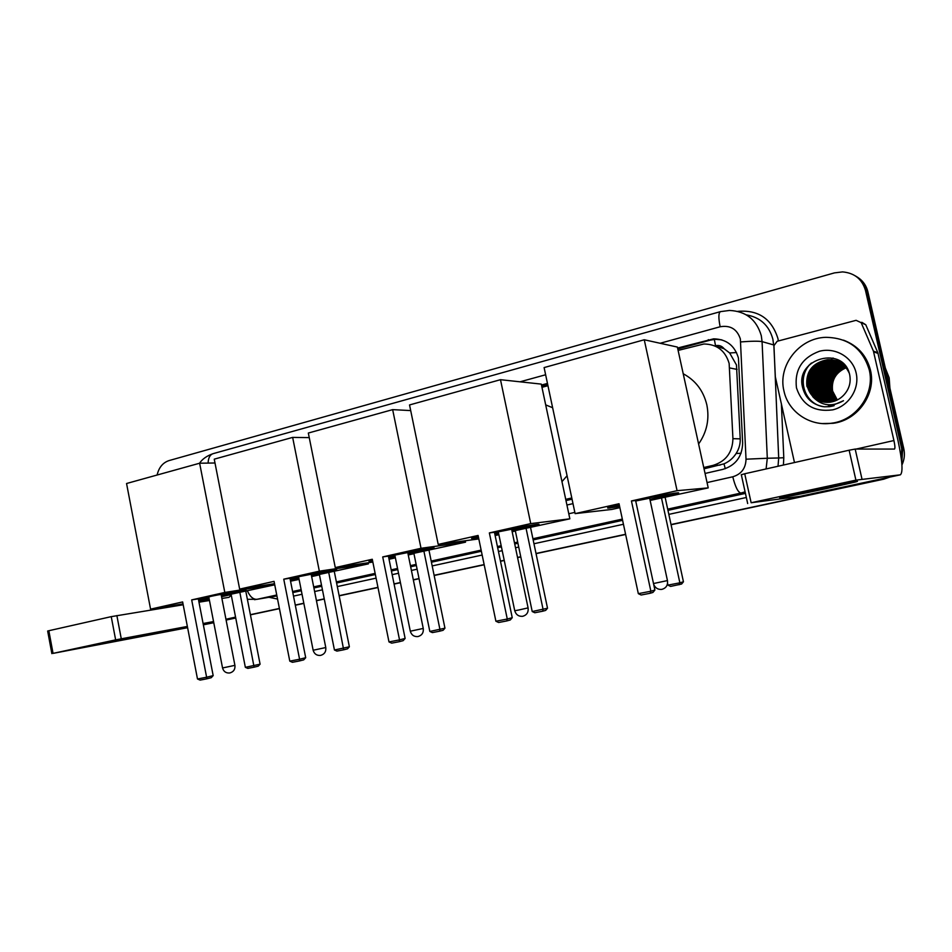 <?xml version="1.0" encoding="UTF-8"?>
<svg xmlns="http://www.w3.org/2000/svg" width="952" height="952" viewBox="0 0 952 952"><rect width="100%" height="100%" fill="white"/><g stroke="black" fill="none" stroke-linecap="round" stroke-linejoin="round"><path stroke-width="1.43" d="M704.04 468.812L723.996 463.85C729.018 461.684 733.064 458.233 736.122 453.497C739.014 449.011 740.382 444.132 740.228 438.86L736.467 364.973L729.66 352.966L724.139 348.753C721.913 345.957 719.034 344.945 715.511 345.719L714.345 339.412M703.754 467.527L713 465.397C725.876 461.399 732.516 452.486 732.933 438.67L729.149 363.45C725.341 350.693 716.939 344.207 703.921 343.993L678.11 350.419M715.083 345.838L724.139 348.753M565.988 500.585L572.057 499.181M565.726 499.36L571.795 497.955M547.947 385.703L541.962 387.321M213.772 622.703L203.454 624.809M886.657 477.761L882.563 479.32L671.053 524.635L883.694 479.189L671.077 524.742M625.607 534.381L536.024 553.564L625.607 534.381M520.768 556.837L517.555 557.527L520.768 556.837M504.239 560.383L500.466 561.192L504.239 560.383M484.163 564.679L434.124 575.401L484.163 564.679M419.047 578.637L413.335 579.863L419.047 578.637M400.423 582.624L394.068 583.981L400.423 582.624M377.968 587.432L339.15 595.75L377.968 587.432M324.251 598.939L316.433 600.617L324.251 598.939M303.843 603.318L295.298 605.151L303.843 603.318M279.412 608.554L250.412 614.766L279.412 608.554M235.715 617.919L226.088 619.978L235.715 617.919M157.116 475.024C158.877 467.468 162.851 462.648 169.028 460.589L834.44 272.891L842.579 271.903C854.527 272.974 862.167 279.162 865.499 290.491L901.687 448.678L902.734 448.678L901.77 462.958L902.734 448.678L866.701 291.193L902.734 448.678L903.781 448.678C905.007 454.306 904.388 459.745 901.925 464.993M888.252 477.428L882.837 479.261L888.252 477.428M855.277 275.842C861.227 279.341 865.035 284.458 866.701 291.193C865.035 284.458 861.227 279.341 855.277 275.842M856.526 276.604C862.441 280.078 866.237 285.172 867.891 291.871L903.781 448.678M889.787 477.095L883.694 479.189M625.631 534.477L536.047 553.659M520.792 556.932L517.567 557.622M504.251 560.478L500.49 561.275M484.187 564.774L434.148 575.496M419.058 578.721L413.358 579.947M400.447 582.719L394.092 584.076M377.992 587.527L339.174 595.845M324.275 599.034L316.445 600.712M303.855 603.401L295.31 605.234M279.436 608.637L250.435 614.849M235.727 618.003L226.112 620.061M705.051 473.453L722.865 469.372C735.646 465.433 742.239 456.639 742.655 442.966L738.443 358.059C734.706 345.528 726.436 339.126 713.619 338.841L677.586 348.039M677.788 348.956L710.168 340.161L715.487 339.328L721.806 339.852M901.687 448.678L901.52 460.459M881.421 479.451L671.029 524.54M625.583 534.274L536.012 553.481M520.744 556.741L517.531 557.432M504.215 560.288L500.454 561.097M484.14 564.584L434.112 575.305M419.023 578.542L413.323 579.768M400.411 582.529L394.057 583.897M377.956 587.348L339.138 595.666M324.239 598.856L316.409 600.533M303.819 603.235L295.275 605.067M279.4 608.459L250.4 614.683M235.703 617.824L226.076 619.895M213.736 622.537L203.335 624.762M547.459 383.418L541.486 385.036M566.928 505.024L572.997 503.632M541.664 385.929L547.65 384.299M810.069 490.697C838.307 484.592 865.356 479.427 855.348 482.021L826.027 488.685C799.073 494.505 772.369 499.645 781.402 497.242L810.069 490.697M794.48 462.541L775.333 376.837L773.881 345.743L777.165 341.28L856.098 320.324L861.155 322.668L873.424 351.121L877.839 352.74L898.022 440.681C902.365 460.982 903.15 472.359 900.366 474.822L855.907 480.141L849.136 450.213L855.182 449.07L894.499 449.07C895.201 448.487 895.011 445.655 893.928 440.538L873.424 351.121M861.822 322.3L865.773 324.751L877.839 352.74M741.239 474.762L744.726 473.763L751.14 502.751L855.907 480.141M751.14 502.751L800.108 496.325L900.366 474.822M744.726 473.763L849.136 450.213M818.506 395.056L818.315 394.188M818.137 393.212L817.697 389.023M817.673 386.798L820.957 372.589M822.016 370.483L824.408 366.663M825.051 365.794L826.657 363.819M827.109 363.319L828.252 362.093M828.585 361.772L829.418 360.975M829.656 360.76L832.203 358.642M832.429 358.476L833.083 358M885.348 368.127L889.156 377.742L889.918 388.107M783.96 390.998C777.57 365.865 798.966 337.936 825.836 337.329C848.22 337.746 862.679 348.563 869.224 369.757C875.316 393.7 856.431 420.213 831.786 423.176C809.973 426.746 788.232 411.835 783.96 390.998M843.508 340.161C857.633 345.517 866.617 355.512 870.437 370.114C876.506 393.95 857.704 420.332 833.143 423.295L822.492 423.569M824.337 406.802L829.656 406.659L843.496 400.709C831.834 407.23 821.635 405.945 812.889 396.841C817.697 401.066 823.385 402.851 829.93 402.196C835.344 401.47 839.938 399.114 843.734 395.116C849.017 389.439 851.04 382.847 849.791 375.338C844.257 344.898 795.241 358.142 802.453 386.857C805.237 398.293 812.532 404.933 824.337 406.802M856.145 373.017C859.87 388.832 848.708 406.171 832.655 409.86C814.269 412.275 802.203 404.945 796.467 387.88C794.361 369.947 802.012 357.738 819.422 351.264C835.285 347.004 852.659 357.143 856.145 373.017M836.356 360.808L829.763 360.261C814.793 363.248 807.915 372.03 809.14 386.595C811.354 394.985 816.673 400.209 825.075 402.256M836.153 360.737L829.335 360.142C814.341 363.128 807.463 371.923 808.688 386.512C810.949 394.997 816.34 400.245 824.86 402.232M837.165 361.105L831.453 360.748C816.554 363.712 809.712 372.446 810.937 386.94C813.008 394.925 818.006 400.054 825.955 402.315L825.717 402.089M836.963 361.022L831.037 360.63C816.114 363.593 809.259 372.339 810.485 386.857C812.591 394.949 817.673 400.09 825.729 402.303M837.962 361.427L833.131 361.224C818.303 364.176 811.497 372.851 812.711 387.274C814.626 394.866 819.339 399.899 826.824 402.351M837.772 361.343L832.714 361.105C817.863 364.057 811.056 372.756 812.27 387.19C814.222 394.89 819.006 399.935 826.61 402.351M838.736 361.784L834.785 361.7C820.029 364.628 813.258 373.267 814.46 387.607C816.245 394.806 820.648 399.721 827.693 402.351M838.545 361.7L834.368 361.582C819.601 364.509 812.818 373.16 814.031 387.523C815.84 394.818 820.327 399.769 827.478 402.363M839.497 362.177L836.427 362.165C821.743 365.08 814.995 373.672 816.197 387.928C817.839 394.747 821.969 399.542 828.573 402.315M839.307 362.081L836.011 362.046C821.314 364.961 814.567 373.565 815.769 387.845C817.447 394.759 821.635 399.59 828.347 402.327M840.247 362.593L838.046 362.629C823.432 365.52 816.721 374.065 817.923 388.249C819.434 394.699 823.278 399.364 829.442 402.256M840.057 362.486L837.641 362.51C823.004 365.413 816.292 373.969 817.494 388.178C819.041 394.711 822.956 399.412 829.228 402.268M840.973 363.033L839.64 363.081C825.098 365.961 818.434 374.457 819.624 388.571C821.029 394.652 824.587 399.174 830.311 402.149M840.783 362.926L839.247 362.974C824.682 365.854 818.006 374.362 819.196 388.499C820.636 394.663 824.265 399.221 830.096 402.172M841.675 363.509L841.235 363.533C826.764 366.401 820.112 374.85 821.302 388.892C822.599 394.604 825.896 398.983 831.179 402.006M841.497 363.39L840.83 363.426C826.348 366.294 819.696 374.755 820.886 388.809C822.207 394.616 825.562 399.031 830.965 402.041M842.365 364.021C828.228 367.044 821.754 375.445 822.968 389.201C824.17 394.568 827.193 398.769 832.048 401.827M842.199 363.89C827.907 366.829 821.362 375.243 822.552 389.13C823.777 394.58 826.871 398.828 831.834 401.875M843.044 364.557C829.501 367.924 823.361 376.242 824.622 389.511C825.717 394.521 828.49 398.567 832.917 401.625M842.877 364.414C829.18 367.71 822.956 376.052 824.206 389.439C825.336 394.533 828.169 398.614 832.702 401.673M843.71 365.128C830.775 368.805 824.956 377.04 826.253 389.82C827.264 394.485 829.775 398.341 833.797 401.375M843.543 364.985C830.453 368.591 824.551 376.837 825.848 389.749C826.883 394.497 829.454 398.4 833.571 401.435M844.353 365.723C832.036 369.685 826.538 377.825 827.859 390.13L834.666 401.089M844.186 365.568C831.715 369.471 826.146 377.623 827.466 390.046C828.418 394.461 830.739 398.162 834.452 401.161M844.971 366.365C833.286 370.578 828.121 378.598 829.466 390.427L835.535 400.756M844.817 366.199C832.976 370.352 827.728 378.408 829.061 390.356L835.321 400.84M845.578 367.044C834.535 371.482 829.692 379.372 831.048 390.725L836.415 400.375M845.424 366.865C834.226 371.256 829.299 379.182 830.656 390.653L836.201 400.483M846.161 367.758C835.773 372.387 831.251 380.145 832.607 391.022L837.296 399.959M846.019 367.567C835.463 372.161 830.858 379.955 832.215 390.951L837.082 400.066M847.923 369.792C843.079 362.748 836.451 359.416 828.05 359.773C813.008 362.783 806.094 371.601 807.332 386.262C809.7 395.044 815.317 400.34 824.194 402.149M849.291 373.291C845.031 363.985 837.808 359.44 827.621 359.654C812.556 362.664 805.63 371.494 806.868 386.179L812.889 396.841M844.198 364.438L836.57 360.856M844.852 365.163L836.368 360.784M842.687 362.986L838.236 361.343M838.022 361.284L837.379 361.141M842.948 363.212L838.034 361.272M837.819 361.224L837.177 361.07M842.139 362.51L839.878 361.82M842.222 362.581L839.033 361.629M838.831 361.582L838.177 361.462M839.474 361.7L838.843 361.546M838.629 361.51L837.986 361.379M841.294 362.236L840.676 362.093M840.461 362.058L839.831 361.938M840.271 361.974L838.962 361.82M841.104 362.165L840.473 362.022M839.414 361.82L838.771 361.724M841.889 362.45L841.259 362.331M841.044 362.295L840.402 362.2M843.282 363.962L842.603 363.997M843.115 363.842L842.425 363.878M843.972 364.461L843.282 364.533M843.805 364.33L843.115 364.39M844.638 364.985L843.936 365.08M844.472 364.854L843.781 364.937M845.197 365.568L844.591 365.675M845.067 365.413L844.424 365.52M832.322 367.472C824.075 375.54 821.731 384.763 825.289 395.116M830.846 366.948C822.433 375.112 820.053 384.453 823.718 394.973M829.37 366.413C820.767 374.683 818.363 384.156 822.147 394.842M827.871 365.877C819.089 374.243 816.649 383.846 820.541 394.699M809.259 364.985C796.098 379.396 804.69 403.719 822.968 406.623M840.521 362.76L838.188 363.759M837.51 364.104L834.642 365.854M833.286 366.877L826.431 375.326M823.789 385.881L825.86 396.02M826.574 397.436L828.228 400.066M828.645 400.625L829.608 401.792M832.691 404.683L834.095 405.707M841.021 361.641L840.152 361.903M839.438 362.141L836.701 363.295M836.023 363.628L833.167 365.354M831.822 366.365L825.063 374.481M822.147 386.06L824.301 395.865M825.003 397.27L826.657 399.876M827.086 400.435L828.038 401.589M831.536 404.79L833.25 405.957M840.104 361.01L838.581 361.462M838.26 361.558L835.19 362.819M834.511 363.152L831.667 364.854M830.334 365.842L823.658 373.672M820.505 386.214L822.73 395.723M823.432 397.115L825.087 399.685M825.503 400.233L826.455 401.375M830.322 404.85L832.393 406.171M839.117 360.415L836.986 360.998M836.951 361.022L833.654 362.331M832.988 362.664L830.168 364.342M828.835 365.318L822.231 372.875M818.863 386.322L821.136 395.568M821.838 396.936L823.48 399.495M823.896 400.042L824.848 401.161M829.013 404.826L831.536 406.349M838.046 359.832L832.107 361.843M831.441 362.177L828.633 363.831M827.312 364.794L820.791 372.113M817.197 386.417L819.517 395.413M820.231 396.77L821.873 399.293M822.29 399.828L823.23 400.947M827.562 404.731L830.679 406.504M811.413 363.01C795.979 376.635 803.714 403.779 823.278 406.671M683.215 373.755C695.531 380.372 703.397 390.725 706.824 404.814C709.633 419.07 706.896 432.125 698.601 443.977M635.662 500.716C661.069 495.111 685.25 491.006 677.051 493.624L650.097 500.252M619.609 506.404C609.006 508.273 605.413 508.582 608.816 507.333L619.205 504.512M619.038 503.739L638.328 593.655L650.87 591.228L631.438 500.954L677.074 490.685L644.254 339.769L544.104 367.579L575.115 513.628L619.038 503.739M638.328 593.655L641.136 595.012L650.085 593.286L650.87 591.228L654.905 590.05L635.615 500.526L631.438 500.954M575.115 513.628L611.922 509.427L619.871 507.642M677.074 490.685L708.217 487.888L650.133 500.431M708.217 487.888L677.372 347.063L644.254 339.769M650.085 593.286L652.917 592.453L654.905 590.05M665.174 497.515L683.441 581.779L681.596 584.028L670.589 586.408L667.959 585.123L667.578 583.35M661.473 497.896L679.871 582.814L683.441 581.779M667.959 585.123L679.871 582.814L679.085 584.766M649.657 498.217L635.722 501.002M676.063 492.993L649.907 499.372M619.419 505.524L609.625 507.071M545.686 404.886L552.624 407.73M567.071 475.738L561.966 481.641M494.481 532.454C518.983 527.027 545.425 522.47 537.678 524.945L512.033 531.145M498.717 533.905L494.945 534.655M478.558 537.654C472.073 538.677 470.098 538.749 472.608 537.832L478.261 536.238M478.094 535.452L495.897 621.228L507.273 619.026L489.364 532.918L530.728 523.612L500.49 379.693L409.538 404.945L438.206 544.425L478.094 535.452M495.897 621.228L498.646 622.501L506.762 620.942L507.273 619.026L512.236 617.693L494.445 532.263L489.364 532.918M438.206 544.425L478.82 538.915M495.123 535.548L498.884 534.703M512.152 531.74L515.365 531.014M530.728 523.612L569.855 518.828L515.282 530.609L532.216 611.529L547.519 608.233L545.663 610.399L542.557 611.243L534.798 612.743L532.216 611.529M569.855 518.828L541.283 384.108L500.49 379.693M506.762 620.942L510.26 619.99L512.236 617.693M530.573 527.61L547.519 608.233M526.039 528.205L543.092 609.423L542.557 611.243M511.629 529.229L498.289 531.87L514.735 610.732L518.578 610.042L528.086 607.888L511.605 529.098M536.357 524.445L511.855 530.3M498.539 533.072L494.766 533.81M478.38 536.797L474.715 537.345M388.452 556.277C412.109 551.029 440.348 546.103 432.97 548.447L408.134 554.373M395.223 557.027L388.844 558.265M372.637 561.073C368.971 561.585 368.043 561.501 369.864 560.859L372.446 560.085M372.28 559.264L388.987 641.922L399.531 639.887L382.716 556.92L421.022 548.293L392.652 409.634L308.329 433.041L335.282 567.594L372.28 559.264M388.987 641.922L391.688 643.147L399.209 641.696L399.531 639.887L405.124 638.447L388.404 556.111L382.716 556.92M335.282 567.594L372.839 562.061M389.047 559.264L395.389 557.848M408.265 554.968L413.953 553.695M421.022 548.293L465.54 542.164L413.87 553.302L429.828 631.45L444.953 628.189L443.096 630.295L439.586 631.2L432.363 632.604L429.828 631.45M410.705 410.586L392.652 409.634M465.54 542.164L465.254 540.76M399.209 641.696L403.136 640.672L405.124 638.447M428.995 550.339L444.953 628.189M423.89 551.065L439.943 629.474L439.586 631.2M407.765 552.565L394.83 555.111L410.3 631.212L423.247 628.439L407.742 552.457M431.375 548.066L407.968 553.564M395.056 556.218L388.678 557.455M290.003 578.411C312.78 573.342 342.744 568.047 335.711 570.284L311.518 575.972M298.916 578.53L290.348 580.173M274.057 581.363L289.789 661.128L299.582 659.236L283.755 579.185L319.337 571.176L292.645 437.396L214.248 459.161L239.654 589.11L274.057 581.363M289.789 661.128L292.442 662.294L299.428 660.95L299.582 659.236L305.699 657.701L289.967 578.245L283.755 579.185M239.654 589.11L274.509 583.695M290.55 581.196L299.083 579.387M311.649 576.579L319.444 574.829M319.337 571.176L368.388 563.881L319.372 574.449L334.438 650.002L349.372 646.789L347.528 648.836L343.672 649.811L336.937 651.108L334.438 650.002M309.245 437.623L292.645 437.396M368.388 563.881L368.162 562.751M299.428 660.95L303.724 659.867L305.699 657.701M334.295 571.509L349.372 646.789M328.714 572.354L343.672 649.811M311.185 574.258L298.559 576.722L313.148 650.252L325.774 647.538L311.161 574.163M333.819 570.01L311.363 575.187M298.761 577.745L290.193 579.387M198.349 599.01C220.209 594.131 251.828 588.491 245.128 590.609L221.447 596.107M209.095 598.606L198.659 600.569M182.641 601.938L197.492 678.99L206.62 677.229L191.685 599.903L224.815 592.442L199.634 463.219L126.556 483.509L150.571 609.149L182.641 601.938M197.492 678.99L200.099 680.109L206.608 678.859L206.62 677.229L213.177 675.622L198.325 598.844L191.685 599.903M150.571 609.149L183.022 603.901M198.813 601.355L209.261 599.474M221.566 596.726L231.157 594.572M274.735 584.825L231.086 594.203L245.354 667.328L260.086 664.175L258.254 666.15L254.101 667.173L247.806 668.399L245.354 667.328M274.7 584.635L224.815 592.442M214.985 462.993L199.634 463.219M206.608 678.859L211.213 677.717L213.177 675.622M245.818 591.299L260.086 664.175M239.833 592.251L254.101 667.173M221.126 594.488L218.424 594.822M211.404 596.238L208.774 596.975M242.927 590.454L221.292 595.357M208.94 597.832L198.504 599.808M101.935 643.35L151.606 633.651L101.935 643.35M235.56 617.098L225.957 619.264M213.545 621.573L203.097 623.512M187.365 626.44L115.644 639.875L111.241 616.646L183.189 604.77M47.671 631.057L48.838 630.724L53.05 653.381L115.644 639.875M53.05 653.381L187.603 627.689M48.838 630.724L111.241 616.646M198.968 602.199L209.464 600.498M221.899 598.475L228.992 597.32L231.288 595.226M168.373 607.174L168.433 606.257M737.098 369.412L729.744 367.96M725.269 468.705L723.996 463.85M736.122 453.497L741.049 453.259M729.66 352.966L736.539 352.549M740.228 438.86L732.933 438.67M720.045 465.123L713 465.397M867.891 291.871L865.499 290.491M710.168 340.161L708.276 339.685M707.05 482.581L732.778 476.785C741.346 474.167 745.749 468.313 746.023 459.197L740.358 338.948C737.074 329.083 730.339 325.025 720.152 326.762L660.152 343.267M720.152 326.762C718.367 317.849 718.474 312.803 720.486 311.625L729.494 310.447C745.952 311.209 756.554 319.634 761.291 335.711L762.076 341.625L773.631 344.91L772.869 339.174C769.037 325.37 760.184 317.278 746.32 314.874M737.717 311.363C758.197 309.626 771.584 318.634 777.891 338.388L778.379 340.959M781.39 403.981L783.793 457.733L783.413 465.04M746.344 497.491L668.828 514.377M623.441 524.266L533.965 543.747M518.721 547.067L515.508 547.769M502.216 550.673L498.455 551.482M482.164 555.04L432.184 565.916M417.119 569.201L411.419 570.438M398.519 573.247L392.176 574.639M376.088 578.138L337.317 586.587M322.43 589.823L314.624 591.525M302.046 594.262L293.502 596.119M277.544 599.046L268.94 597.297M203.347 624.833L204.133 624.679M740.751 341.923C751.378 341.09 758.482 340.995 762.076 341.625L767.3 458.245L778.688 457.971L773.917 344.957M746.023 459.197L767.3 458.245L766.098 468.943M745.107 491.839L740.894 493.065L745.261 492.577M778.022 466.254L778.688 457.971L783.793 457.733M276.746 595L257.135 599.296L276.925 595.94L254.529 599.689M247.437 590.93C250.055 596.797 253.291 599.593 257.135 599.296L247.377 599.296M732.778 476.785C735.301 486.924 738.014 492.351 740.894 493.065L667.697 509.142M622.334 519.102L532.918 538.737M517.686 542.081L514.473 542.783M501.18 545.71L497.42 546.531M481.141 550.113L431.197 561.073M416.131 564.381L410.431 565.631M397.543 568.463L391.201 569.855M375.136 573.39L336.377 581.898M321.502 585.171L313.696 586.884M301.118 589.645L292.597 591.513M292.811 592.596L301.344 590.728M313.91 587.967L321.728 586.253M336.591 583.005L375.35 574.508M391.427 570.986L397.769 569.593M410.669 566.761L416.369 565.512M431.423 562.215L481.379 551.267M497.658 547.697L501.418 546.876M514.711 543.961L517.924 543.259M533.156 539.915L622.596 520.316M667.959 510.367L745.44 493.386M545.627 374.767L520.03 381.812M568.784 513.759L574.853 512.39M199.515 463.255C202.312 459.054 206.846 455.841 213.141 453.652C209.987 454.687 208.31 457.829 208.107 463.088M856.122 449.07L893.928 440.538M878.077 353.442L873.65 351.835M855.182 449.07L861.953 478.939M865.773 324.751L861.155 322.668M653.5 583.54L667.447 580.577L649.621 498.075M514.723 610.66L514.735 610.732C516.008 614.754 518.662 616.61 522.696 616.301C526.765 615.123 528.574 612.35 528.11 607.971M410.288 631.14L410.3 631.212C411.502 635.079 414.049 636.864 417.952 636.567C421.914 635.424 423.688 632.747 423.259 628.51M313.137 650.192L313.148 650.252C314.291 653.988 316.754 655.702 320.55 655.416C324.43 654.31 326.179 651.703 325.786 647.61M222.554 667.959L234.918 665.353L221.114 594.405M203.252 624.333L213.653 622.108M225.993 619.454L232.954 617.967M116.87 615.551L121.261 638.732M883.968 479.13L881.707 479.392M715.487 339.328L713.619 338.841M720.486 311.625L213.141 453.652M854.468 481.724L855.348 482.021M741.299 474.632L747.677 503.537M831.786 423.176L833.143 423.295M653.691 584.433C655.321 588.098 658.046 589.74 661.878 589.371C666.126 588.134 667.995 585.242 667.471 580.684M676.896 492.898L677.051 493.624M537.547 524.326L537.678 524.945M208.762 596.892L222.554 668.006C223.637 671.612 226.04 673.266 229.753 672.981C233.561 671.91 235.287 669.375 234.93 665.4M47.659 631.021L51.872 653.643"/></g></svg>
